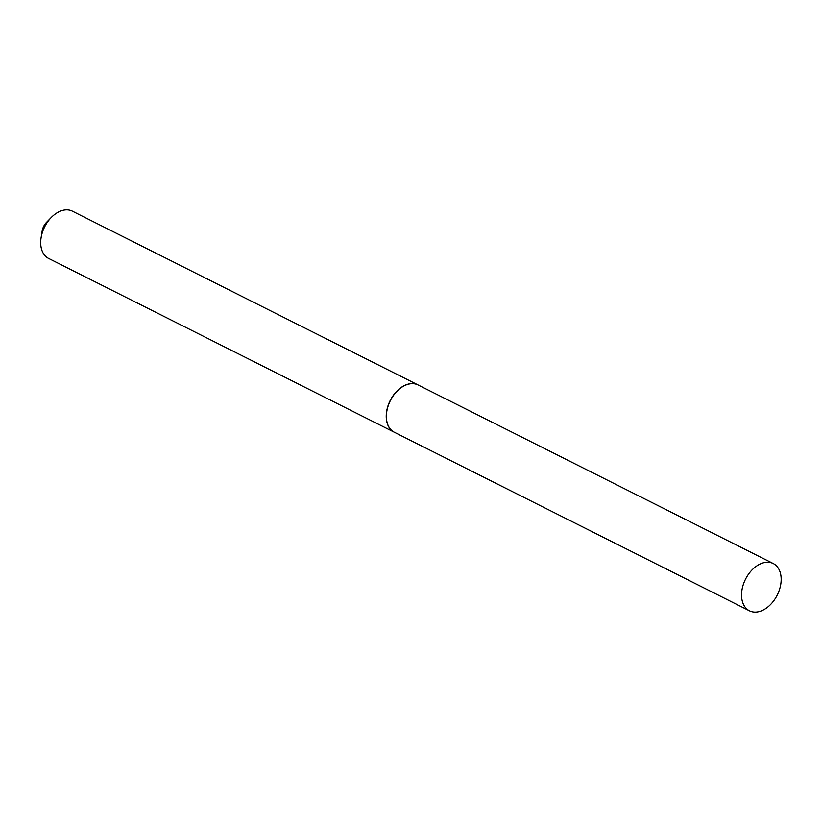 <?xml version="1.0" encoding="UTF-8"?>
<svg xmlns="http://www.w3.org/2000/svg" width="822" height="822" viewBox="0 0 822 822"><rect width="100%" height="100%" fill="white"/><g stroke="black" fill="none" stroke-linecap="round" stroke-linejoin="round"><path stroke-width="1.23" d="M771.755 562.906A26.458 17.735 -63.3 0 1 773.245 563.532A26.458 17.735 -63.3 0 1 777.725 594.049A26.458 17.735 -63.3 0 1 750.959 611.424A26.458 17.735 -63.3 0 1 749.479 610.808A26.458 17.735 -63.3 0 1 744.989 580.281A26.458 17.735 -63.3 0 1 771.755 562.906M749.479 610.808L394.313 432.238A26.458 17.735 -63.3 0 1 389.823 401.711A26.458 17.735 -63.3 0 1 416.59 384.336A26.458 17.735 -63.3 0 1 418.079 384.963L773.245 563.532M394.231 432.197A26.458 17.735 -63.3 0 1 394.149 432.156L48.632 258.447A26.458 17.735 -63.3 0 1 41.1 237.733L42.169 231.023A11.344 7.604 -63.3 0 1 43.268 227.283A11.344 7.604 -63.3 0 1 46.535 222.341L51.283 217.481A26.458 17.735 -63.3 0 1 72.398 211.172L417.915 384.881A26.458 17.735 -63.3 0 1 417.997 384.922M41.1 237.733A26.458 17.735 -63.3 0 1 43.648 229.019A26.458 17.735 -63.3 0 1 51.283 217.481M394.149 432.156A26.458 17.735 -63.3 0 1 389.176 402.729A26.458 17.735 -63.3 0 1 417.915 384.881"/></g></svg>
